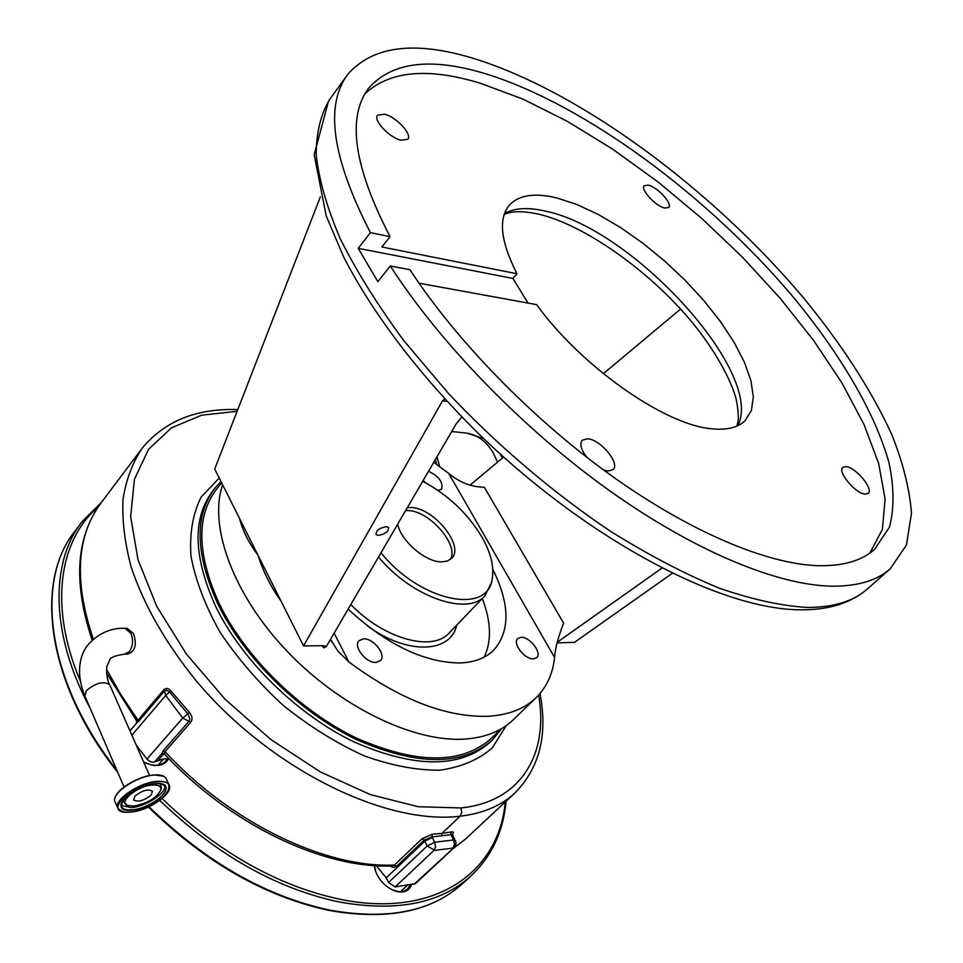<?xml version="1.0" encoding="UTF-8"?>
<svg xmlns="http://www.w3.org/2000/svg" width="963" height="963" viewBox="0 0 963 963"><rect width="100%" height="100%" fill="white"/><g stroke="black" fill="none" stroke-linecap="round" stroke-linejoin="round"><path stroke-width="1.44" d="M109.878 685.15L109.698 684.729C107.375 680.588 106.375 674.582 106.737 666.733L109.806 659.908C110.312 657.452 115.235 655.538 124.576 654.154L129.367 651.626C132.918 646.293 133.46 640.251 130.992 633.461L124.949 628.297L127.068 628.297L133.448 633.449C137.155 644.644 135.229 651.53 127.658 654.106L125.009 654.154M106.52 672.968L136.529 720.757L138.263 719.855L163.891 689.701C166.021 687.738 168.356 688.124 170.872 690.88L189.422 712.403C192.323 715.978 192.781 719.265 190.794 722.25L165.022 751.658L164.468 754.017C229.916 824.557 323.628 869.095 392.278 865.906L394.493 865.015L422.143 838.677L432.315 834.199L441.921 833.38L460.097 816.203C385.609 825.423 270.447 769.124 196.548 681.238C165.72 643.224 143.932 605.173 131.185 567.111C124.684 542.711 121.976 520.044 123.047 499.123C126.177 479.49 132.605 462.457 142.331 448.024C164.986 420.915 196.801 408.119 237.765 409.624M221.008 481.56L215.519 487.447C194.382 514.555 195.032 553.147 217.482 603.211C243.434 657.211 299.012 711.958 356.141 739.428C417.027 766.042 462.421 766.247 492.31 740.041L501.687 728.582M491.467 738.224L491.094 738.585C461.506 764.538 416.57 764.357 356.31 738.019C299.77 710.838 244.758 656.682 219.034 603.223C196.777 553.617 196.127 515.398 217.084 488.53L221.634 482.824M513.387 719.662L513.014 720.011C501.374 731.17 485.448 737.526 465.225 739.054C414.391 742.798 339.879 707.107 286.396 650.507C232.817 593.954 208.381 525.714 222.634 484.786M334.125 633.16L348.943 662.026C399.838 699.607 446.351 717.676 488.494 716.243C508.669 714.955 524.498 708.804 535.958 697.814C546.587 687.377 552.798 673.931 554.58 657.5L448.758 473.471L433.771 462.288M448.758 473.471C459.628 482.511 471.473 487.085 484.281 487.206L563.668 623.217C558.263 636.724 555.23 648.147 554.58 657.5M557.168 642.863L574.478 642.345L672.234 573.382M368.937 87.862C346.62 116.848 353.662 166.43 390.051 236.645L370.442 232.637C331.898 157.776 324.447 104.883 348.064 73.995C373.8 45.129 416.979 40.362 477.588 59.694C583.734 93.929 712.512 190.229 802.685 296.857C841.036 343.346 870.6 388.92 891.377 433.567C902.933 462.348 909.638 488.915 911.467 513.255L906.472 544.938L890.257 568.784C876.848 580.713 857.118 586.503 831.069 586.166C776.539 584.938 693.697 550.872 607.99 489.565C522.379 428.15 439.91 342.984 390.304 265.993L409.925 269.688C456.354 340.782 532.262 418.797 610.999 475.361C689.833 531.817 766.295 563.764 817.298 565.654C842.649 566.34 861.741 560.887 874.585 549.307L889.463 527.158C894.302 508.584 894.133 487.061 888.957 462.613C874.801 411.971 839.604 352.891 792.007 295.581C707.299 195.597 586.07 105.473 487.422 74.332C431.942 57.07 392.447 61.584 368.937 87.862L367.71 89.523M364.965 93.844C389.461 70.793 427.969 67.266 480.477 83.287L522.981 99.129L567.508 121.422L612.793 149.241L657.729 181.73L701.269 217.987L742.437 257.169L780.247 298.374L813.759 340.673L841.999 383.045L863.967 424.394L878.665 463.492L885.105 498.966L882.421 529.337L869.902 553.027M390.051 236.645L381.902 246.997L516.962 273.721L512.942 278.451L358.236 248.322L370.442 232.637M419.025 283.206L536.632 304.645C580.809 366.036 664.109 424.502 710.778 428.667C726.403 430.437 737.839 427.765 745.097 420.65L751.429 410.394L753.319 396.804L750.887 380.481L744.339 362.052L734.047 342.178L720.408 321.498L703.905 300.637L685.066 280.233L664.47 260.877L642.718 243.109L620.425 227.473L598.24 214.448L576.861 204.481L556.951 197.969C534.646 192.528 518.72 194.983 509.174 205.348C498.124 218.962 500.724 241.761 516.962 273.721M528.049 303.08L512.942 278.451M390.304 265.993L377.845 281.653L358.236 248.322M865.268 494.163C855.722 493.971 836.967 471.497 842.842 467.392L845.947 466.634C855.541 467.031 874.067 489.216 868.229 493.417L865.268 494.163M586.9 457.365C581.014 449.637 579.437 443.931 582.17 440.247L587.659 438.767C600.491 439.441 620.413 463.492 613.106 469.607L607.87 471.076L603.765 470.113M400.909 140.201C389.305 137.685 372.801 119.93 377.58 115.151L384.67 114.236C396.323 116.944 412.537 134.459 407.782 139.262L400.909 140.201M664.554 208.008C655.466 206.106 640.046 189.109 644.223 185.63L648.532 185.161C657.669 187.195 672.872 203.987 668.719 207.514L664.554 208.008M447.001 401.402L442.486 400.861L444.834 399.055M444.136 399.2L444.798 399.007M661.846 568.194L557.324 642.201M680.564 309.087L603.344 373.668M503.613 457.088L469.944 485.244M320.378 196.813L214.713 469.017L257.928 555.085C249.682 544.251 243.771 532.924 240.196 521.103L240.581 520.55M442.486 400.861L303.55 645.944L257.928 555.085C262.646 570.144 269.592 584.421 278.752 597.915L279.174 597.397M461.819 416.991L456.005 424.165L326.349 646.498L323.64 645.679L303.55 645.944M378.23 535.416C384.971 534.236 388.45 531.648 388.667 527.64L386.452 526.665C379.699 527.832 376.208 530.42 375.979 534.441L378.23 535.416M423.323 480.212L424.803 482.367M438.057 490.42L441.548 489.168C443.353 482.294 439.02 476.336 428.523 471.292M363.665 638.866L359.055 640.648C352.843 646.197 365.988 663.206 375.943 662.412L380.397 660.666C386.632 655.081 373.644 638.204 363.665 638.866M521.139 637.289L517.745 638.541C512.123 643.128 524.775 659.607 533.406 658.861L536.692 657.633C542.313 653.01 529.782 636.675 521.139 637.289M492.779 569.265C509.969 604.03 510.33 630.958 493.826 650.073C485.653 658.186 474.181 662.484 459.411 662.977C423.648 662.424 386.56 644.488 348.125 609.158M482.282 598.529C491.19 621.713 491.804 641.25 484.124 657.151M492.201 578.895L491.792 581.905L484.919 595.796C467.5 616.428 411.598 597.108 378.519 557.035M422.697 481.283C447.819 494.645 467.573 513.243 481.945 537.065C490.745 552.606 494.188 566.376 492.274 578.39C488.578 615.441 420.181 601.755 380.987 552.81M407.337 507.609L411.032 507.513C433.711 507.718 464.648 545.84 451.816 558.143L447.422 561.044L441.331 561.886C425.417 562.043 400.849 540.821 397.695 524.149M405.616 510.571L408.156 510.571C429.582 510.775 459.556 545.407 450.311 559.515M348.943 662.026L338.169 651.47L330.502 639.372M326.349 646.498L324.086 647.858L321.726 645.704M452.032 834.536L431.978 836.943L432.315 834.199M414.114 884.227L454.223 847.476L415.522 883.589L395.143 886.935L388.558 882.529L427.211 845.959L434.698 842.252L435.529 846.754L434.241 850.088L427.211 845.959L424.202 840.109L431.978 836.943L434.698 842.252L453.645 839.953L450.913 834.668L451.105 831.96C453.597 831.587 454.03 832.369 452.417 834.331M163.746 753.548L161.688 753.8L163.156 750.791L188.917 721.359L189.831 718.964L188.267 714.414L169.247 691.627L166.443 690.182L164.336 691.109L163.891 689.701M190.794 722.25L182.729 718.061L189.422 712.403M169.416 759.205L163.806 758.784L154.104 762.118L150.71 761.877L147.423 759.614L136.24 745.145M170.872 690.88L165.732 695.455L164.336 691.109L138.684 721.263L136.433 723.297L136.553 720.781M146.99 759.097L182.729 718.061L165.732 695.455L131.859 735.166M154.562 761.938L161.688 753.8L164.408 753.969M422.143 838.677L424.202 840.109L396.527 866.411L393.41 867.494L389.859 865.966M388.558 882.529L386.235 877.811L376.244 865.689M168.393 759.013C165.142 764.586 159.401 766.56 151.143 764.935L143.643 761.998M129.824 730.556L132.292 728.184M411.586 884.588C409.516 890.546 404.833 892.918 397.538 891.69L394.12 890.667C384.851 886.538 378.519 879.64 375.137 869.986L374.282 865.568M167.153 758.856L165.516 761.276C162.037 764.923 157.041 766.054 150.541 764.682L145.702 763.045M410.226 884.78L407.554 889.114L403.641 891.281L398.646 891.666L392.158 889.812M375.871 872.117L374.499 865.581M159.533 763.539L159.449 764.803M152.443 785.001C158.546 784.701 161.327 786.35 160.797 789.949C156.572 798.074 147.568 803.455 133.797 806.079L127.585 805.429C117.691 802.119 137.589 785.676 152.443 785.001M151.275 794.908C144.053 800.722 138.178 802.408 133.628 799.964L134.808 796.281C142.043 790.442 147.929 788.745 152.479 791.177L151.275 794.908M149.614 775.588L109.698 684.729C103.438 680.865 95.626 682.875 86.261 690.772L84.888 696.02L124.058 787M163.156 750.791L165.022 751.658C231.06 823.233 326.228 868.373 394.493 865.015L396.527 866.411M141.043 449.733L101.56 502.265C76.378 535.38 73.645 581.038 93.327 639.215M106.448 669.177L120.917 694.708L138.684 721.263M237.103 411.333L201.604 415.197L171.486 427.849L148.543 449.324L134.459 479.225L130.643 516.553L137.998 559.684L156.764 606.377L186.292 653.889L225.053 699.21L270.663 739.379L320.185 771.82L370.406 794.631L418.219 806.729L460.928 807.945C521.38 801.866 548.922 753.56 538.63 695.069M452.598 848.993L465.201 839.327L514.856 793.043C501.133 805.79 482.884 813.506 460.097 816.203L461.771 812.435L460.928 807.945M506.309 725.572L492.274 747.914C478.731 759.711 461.289 767.126 439.935 770.183C416.702 770.4 391.435 765.609 364.122 755.811C336.388 743.183 309.484 726.439 283.399 705.578C258.698 682.899 237.584 658.451 220.07 632.246C205.275 605.859 195.585 580.533 190.975 556.265C189.434 533.358 192.817 513.652 201.111 497.149L219.239 478.033M214.665 488.518L213.509 489.962C192.347 517.107 192.961 555.699 215.351 605.739C241.244 659.727 296.736 714.414 353.83 741.823C414.68 768.366 460.073 768.522 489.998 742.28L492.31 740.041M346.728 75.836L330.08 98.84C320.884 113.622 316.249 132.34 316.189 154.995C318.994 179.792 327.023 207.731 340.264 238.8C356.551 271.301 377.701 305.211 403.726 340.529L448.301 393.289C497.534 445.52 553.918 493.405 610.975 531.612C648.773 555.121 684.898 573.984 719.337 588.188C752.163 599.528 781.487 605.944 807.295 607.46C833.525 607.412 853.519 601.273 867.254 589.055C851.051 602.97 829.203 609.892 801.722 609.82M504.492 213.545C514.579 207.876 528.35 207.093 545.816 211.234C633.064 228.965 765.164 373.463 737.778 425.706M456.715 625.143C450.66 653.323 407.457 655.177 367.469 625.938M484.919 595.796L449.131 633.028C432.459 652.192 383.852 639.023 350.833 604.511M240.196 521.103L239.534 518.467M280.847 600.731L278.752 597.915M497.57 462.132L493.02 452.478C486.134 441.271 477.359 434.807 466.682 433.085L464.298 432.832M502.457 458.051L500.182 453.994M502.987 457.606L501.723 455.391M439.658 466.525L436.985 456.775M436.648 464.335L435.384 459.532M441.656 836.113L441.921 833.38L451.105 831.96M453.019 835.752L451.202 835.246M452.357 849.21L465.574 838.978M386.235 877.811L424.779 841.193L432.267 837.497M455.451 840.446L453.645 839.953L454.464 844.407L452.827 848.102L433.88 850.485L395.143 886.935M163.987 753.656L158.281 760.168M505.214 802.047C499.147 871.984 435.276 918.979 339.855 899.249C277.416 885.816 218.156 852.255 162.061 798.556M80.266 680.865C48.656 606.317 59.164 540.087 98.202 506.911M506.105 801.204C503.36 831.538 491.587 856.516 470.799 876.125C440.452 903.547 396.551 912.166 339.108 901.982C276.08 888.488 216.29 854.626 159.738 800.385M462.613 883.601L462.24 883.926C431.761 911.467 387.836 920.243 330.465 910.276C266.33 896.709 205.829 862.186 148.976 806.705M116.848 770.256C46.537 681.202 34.439 580.617 75.258 530.782C33.765 581.568 46.645 683.285 117.799 772.47M90.221 708.419C50.028 633.835 50.184 561.947 82.216 521.501L101.56 502.265C75.933 536.475 72.815 582.471 92.207 640.239M131.076 782.474L141.597 777.779M115.054 797.882C116.884 788.853 139.454 775.672 154.321 774.95M154.393 774.95L163.505 776.214M117.642 807.801L115.283 802.251C109.71 794.367 136.361 775.829 154.513 775.071C160.652 774.697 164.541 775.853 166.178 778.561L166.515 779.32M122.53 811.604L117.968 808.547C112.406 800.722 139.117 782.173 157.282 781.354C163.421 780.957 167.309 782.1 168.946 784.785L168.441 790.996M157.246 781.751C185.859 779.043 157.583 810.377 130.366 812.086C101.127 815.577 129.211 783.28 157.246 781.751M155.573 783.629C180.719 781.21 155.91 808.764 131.979 810.256C106.363 813.266 131.016 784.989 155.573 783.629M161.652 783.978L165.371 786.506C170.09 793.271 147.688 808.908 132.015 809.871C126.538 810.292 123.071 809.305 121.615 806.898L122.012 801.734M164.854 785.808C166.322 793.259 145.413 806.741 131.064 807.632L121.169 805.393M126.815 805.044L122.831 800.53M160.243 783.786L161.435 787.626L160.797 789.949M84.708 695.611C75.102 671.981 80.483 653.408 88.175 644.668M535.958 697.814L513.014 720.011M867.254 589.055L890.257 568.784M736.876 426.115C738.356 420.879 739.403 416.088 736.262 399.573C731.326 379.771 713.908 348.125 690.038 319.848C647.377 269.291 583.795 224.716 538.425 214.087C522.692 210.813 511.269 210.945 504.167 214.508M800.771 609.82C721.769 609.748 591.776 541.904 483.245 438.213C422.552 379.302 373.307 314.853 343.755 257.145L326.204 215.893L314.179 154.694L328.6 100.898M492.274 578.39L491.792 581.905M331.898 642.104L330.622 639.601M501.013 728.967L491.094 738.585M483.546 438.502L466.682 433.085L451.707 431.532M482.078 437.106L481.452 437.443M514.856 793.043C539.569 767.92 547.947 734.745 540.002 693.516M452.526 834.74L456.053 842.456L455.74 845.189L454.223 847.476M164.3 753.86L163.602 753.463M136.433 723.297L129.981 730.893M400.512 891.75L407.542 885.166M158.185 765.067L163.71 758.796M375.365 870.588L375.137 869.986M470.799 876.125L462.24 883.926C431.376 911.696 387.234 920.58 329.779 910.553M329.719 910.541C265.535 896.962 205.071 862.439 148.35 806.994M80.772 523.427L75.258 530.782M117.968 808.547C119.737 811.472 123.842 812.664 130.27 812.134C148.543 810.954 174.484 792.922 168.946 784.785L166.178 778.561C164.468 775.757 160.532 774.553 154.357 774.938C136.204 775.757 109.674 794.114 115.283 802.251M165.371 786.506C164.083 784.315 160.797 783.376 155.488 783.677C139.755 784.327 116.764 800.674 121.615 806.898L121.338 806.248M88.608 644.103C98.96 633.088 111.07 627.816 124.949 628.297"/></g></svg>
